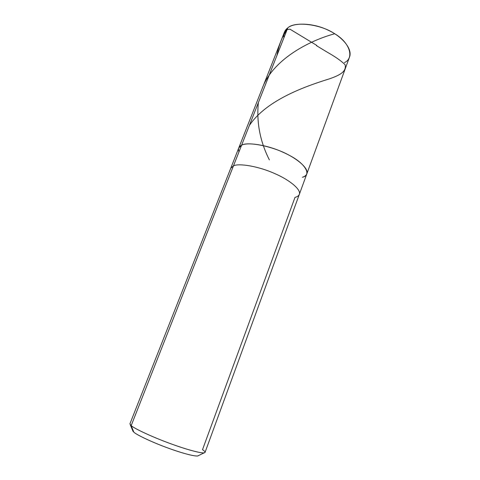 <?xml version="1.0" encoding="UTF-8"?>
<svg xmlns="http://www.w3.org/2000/svg" width="480" height="480" viewBox="0 0 480 480"><rect width="100%" height="100%" fill="white"/><g stroke="black" fill="none" stroke-linecap="round" stroke-linejoin="round"><path stroke-width="0.72" d="M344.424 62.586C354.492 58.206 350.076 42.708 334.71 33.762C320.544 24.066 294.72 21.066 287.808 27.864L241.584 145.242C238.734 146.544 237.864 148.752 238.98 151.866C237.864 148.752 238.734 146.544 241.584 145.242L287.808 27.864C293.832 22.32 313.644 22.86 328.47 30.336C342.12 36.552 352.698 48.912 349.548 56.958L306.84 173.832C309.036 168.438 296.964 158.208 282.534 152.028C266.772 144.792 246.882 141.966 241.584 145.242C247.608 141.168 273.828 146.508 289.2 155.274C305.682 163.644 311.928 175.35 302.388 177.246C304.662 176.604 306.144 175.464 306.84 173.832L299.34 194.352C301.362 189.45 289.02 179.616 274.446 173.442C258.516 166.254 238.626 163.014 233.466 165.864L241.584 145.242L238.74 147.966L241.584 145.242C246.882 141.966 266.772 144.792 282.534 152.028C296.964 158.208 309.036 168.438 306.84 173.832M302.388 177.246C311.928 175.35 305.682 163.644 289.2 155.274C273.828 146.508 247.608 141.168 241.584 145.242L131.172 425.634L133.848 432.192C136.722 434.988 153.714 442.974 169.422 448.554C183.594 453.72 197.676 457.284 198.504 455.574L197.688 455.97C193.944 456.456 180.36 452.646 166.656 447.546C151.524 441.99 136.632 434.838 133.848 432.192L132.696 430.578L133.848 432.192L131.172 425.634C134.28 428.508 151.374 436.614 168.786 443.022C184.554 448.896 200.058 453.336 204.162 452.856C205.716 452.484 205.17 451.422 202.512 449.67L295.014 197.352C297.264 196.83 298.704 195.834 299.34 194.352L205.05 452.388C204.594 454.362 188.574 450.246 172.212 444.276C154.11 437.832 134.382 428.688 131.172 425.634L233.466 165.864L230.73 168.288L284.4 32.208L287.808 27.864C284.646 30.198 283.362 33.474 283.938 37.692M133.05 431.412L130.278 424.788L131.172 425.634L129.924 423.846L230.73 168.288L233.466 165.864C238.626 163.014 258.516 166.254 274.446 173.442C289.02 179.616 301.362 189.45 299.34 194.352M316.446 45.648L327.438 52.302C335.418 56.808 341.31 60.954 345.114 64.728C346.476 70.95 341.442 74.694 329.574 78.798C308.022 85.506 266.994 99.174 249.372 125.472M334.71 33.762C308.544 40.788 272.268 60.048 262.146 88.644M258.354 102.654C256.41 122.436 260.076 141.504 269.358 159.864M316.782 45.42L289.974 29.184L286.674 29.628L282.264 37.866C279.756 43.536 277.986 49.374 276.972 55.386M204.162 452.856L197.688 455.97"/></g></svg>

